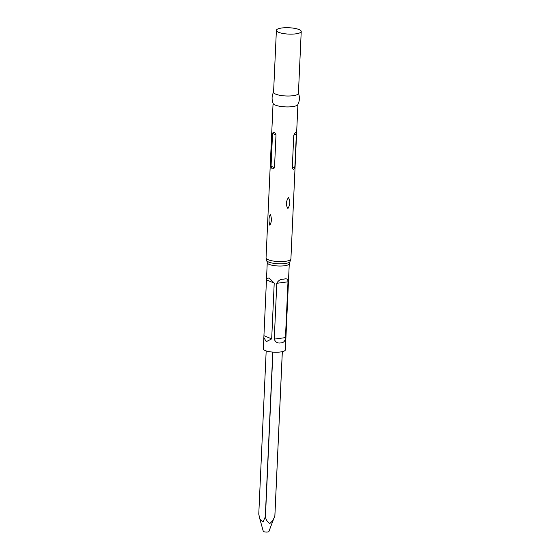 <?xml version="1.0" encoding="UTF-8"?>
<svg xmlns="http://www.w3.org/2000/svg" width="560" height="560" viewBox="0 0 560 560"><rect width="100%" height="100%" fill="white"/><g stroke="black" fill="none" stroke-linecap="round" stroke-linejoin="round"><path stroke-width="0.84" d="M282.338 351.645L274.897 515.599L268.898 531.524A2.828 0.721 -177.4 0 1 267.687 532A2.828 0.721 -177.4 0 1 264.866 531.937A2.828 0.721 -177.4 0 1 263.27 531.272L259.882 519.064L262.983 522.074L265.293 516.887L272.776 352.093M274.897 515.599A8.197 2.093 -177.4 0 1 274.869 515.634L282.317 351.652M272.909 352.1L265.426 516.901C266.091 520.03 267.561 522.221 269.822 523.474C272.216 521.612 273.896 519.001 274.869 515.634M276.388 30.352L273.574 92.225A12.439 3.178 2.6 0 0 280.161 95.354A12.439 3.178 2.6 0 0 293.062 95.711A12.439 3.178 2.6 0 0 298.424 93.352L301.231 31.486A12.439 3.178 2.6 0 0 294.644 28.357A12.439 3.178 2.6 0 0 281.75 28A12.439 3.178 2.6 0 0 276.388 30.352A12.439 3.178 2.6 0 0 282.975 33.481A12.439 3.178 2.6 0 0 295.869 33.838A12.439 3.178 2.6 0 0 301.231 31.486M273.686 91.847C271.761 95.662 271.586 99.554 273.154 103.53A12.439 3.178 2.6 0 0 292.565 106.624A12.439 3.178 2.6 0 0 297.822 104.65C299.74 100.835 299.922 96.943 298.347 92.967M271.684 338.884L266.252 341.677L263.851 337.498L266.539 278.348L269.143 278.026L274.218 283.073L271.684 338.884L263.949 335.685M263.851 337.498L263.34 348.866A11.025 2.821 2.6 0 0 269.178 351.638A11.025 2.821 2.6 0 0 280.609 351.953A11.025 2.821 2.6 0 0 285.362 349.867L289.275 263.676L290.906 258.944L297.92 104.461M281.022 342.853C277.69 343.532 275.443 342.286 274.26 339.115L276.794 283.304C278.257 280.441 280.63 279.055 283.913 279.167C286.657 278.25 288.015 279.125 287.994 281.799L285.46 337.61C285.208 340.97 283.731 342.72 281.022 342.853M271.054 166.236C271.726 169.204 272.874 169.68 274.505 167.657L275.996 134.834C274.589 131.957 273.441 131.488 272.545 133.406L271.054 166.236L274.505 167.657M269.829 225.183C268.597 220.864 268.765 217.231 270.333 214.27C271.859 218.533 271.691 222.173 269.829 225.183M287.938 208.53C285.754 205.149 285.915 201.509 288.435 197.61C290.402 200.9 290.241 204.54 287.938 208.53M292.278 168.049C293.44 170.121 294.308 169.694 294.882 166.754L296.366 133.924C296.016 131.978 295.148 132.405 293.769 135.219L292.278 168.049L294.882 166.754M266.182 350.91L258.769 514.192L259.882 519.064M266.539 278.348L267.253 262.675L266.791 260.743A11.732 2.996 2.6 0 0 285.033 263.529A11.732 2.996 2.6 0 0 289.905 261.793M266.791 260.743L266.056 257.817A12.439 3.178 2.6 0 0 272.643 260.946A12.439 3.178 2.6 0 0 285.537 261.303A12.439 3.178 2.6 0 0 290.906 258.944M267.253 262.675A11.025 2.821 2.6 0 0 273.091 265.447A11.025 2.821 2.6 0 0 284.522 265.762A11.025 2.821 2.6 0 0 289.275 263.676M272.545 133.406L275.996 134.834M293.769 135.219L296.366 133.924M274.218 283.073L266.483 279.881M285.46 337.61L274.26 339.115M287.994 281.799L276.794 283.304M266.056 257.817L273.07 103.334"/></g></svg>
